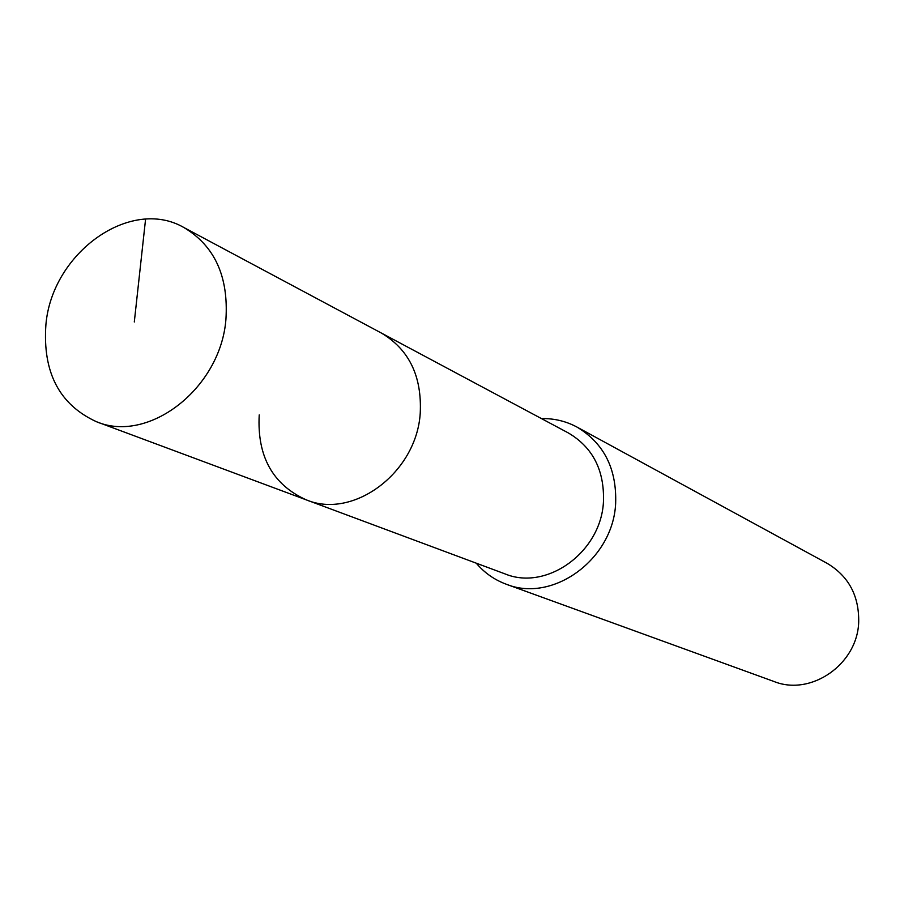 <?xml version="1.0" encoding="UTF-8"?>
<svg xmlns="http://www.w3.org/2000/svg" width="904" height="904" viewBox="0 0 904 904"><rect width="100%" height="100%" fill="white"/><g stroke="black" fill="none" stroke-linecap="round" stroke-linejoin="round"><path stroke-width="1.36" d="M225.932 319.259C220.779 388.144 148.708 443.977 96.423 421.705C59.336 404.664 42.499 372.301 45.912 324.592C51.969 252.962 130.391 196.417 183.964 227.571C214.643 245.888 228.633 276.454 225.932 319.259M183.964 227.571L568.447 433.005C592.866 447.469 604.539 470.385 603.454 501.731C601.137 552.084 546.637 591.34 504.929 573.859L306.196 499.833C353.407 519.777 416.665 472.566 420.236 413.173C422.01 376.211 409.071 349.509 381.398 333.067C409.071 349.509 422.01 376.211 420.236 413.173C416.665 472.566 353.407 519.777 306.196 499.833C272.658 484.589 256.996 456.283 259.222 414.902M541.473 418.586C554.129 418.337 565.983 421.162 577.023 427.095C603.951 443.299 616.833 468.769 615.647 503.494C613.104 559.486 552.683 603.25 506.183 584.199C494.431 579.848 484.454 572.842 476.261 563.181M506.183 584.199L773.971 681.492C810.99 696.509 857.546 664.27 858.698 622.009C859.128 595.759 848.63 576.21 827.228 563.384L577.023 427.095M134.3 321.982L145.578 219.175M306.196 499.833L96.423 421.705"/></g></svg>
